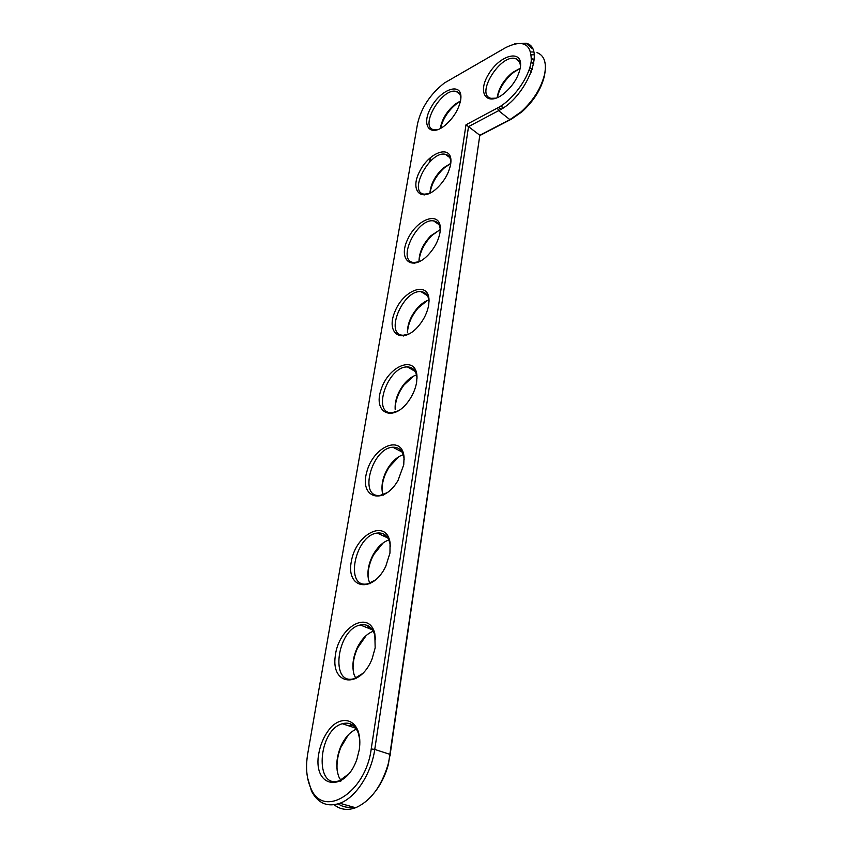 <?xml version="1.0" encoding="UTF-8"?>
<svg xmlns="http://www.w3.org/2000/svg" width="852" height="852" viewBox="0 0 852 852"><rect width="100%" height="100%" fill="white"/><g stroke="black" fill="none" stroke-linecap="round" stroke-linejoin="round"><path stroke-width="1.28" d="M466.001 124.786L371.216 748.951C365.838 792.541 323.483 819.06 311.023 788.664C306.56 779.005 305.463 767.354 307.732 753.69L417.501 123.923C421.207 107.842 430.164 94.21 444.361 83.017L505.843 47.51C523.021 39.288 531.488 43.782 531.243 60.993C529.337 77.383 513.128 99.865 497.462 108.023L466.001 124.786L468.525 126.618L374.752 749.43C371.376 773.584 355.827 797.557 339.905 803.276C327.392 807.408 317.913 803.34 311.491 791.071L307.497 777.546M460.687 100.035C458.632 109.77 453.307 118.311 444.691 125.649C429.365 137.917 420.718 124.584 431.432 106.724C441.549 88.736 461.784 82.101 460.911 97.714L460.687 100.035M450.665 164.234C448.897 173.244 444.212 181.348 436.607 188.558C420.686 203.032 409.407 190.102 419.94 170.922C429.759 151.645 451.624 144.435 450.932 161.411L450.665 164.234M440.015 232.394C438.514 240.573 434.541 248.134 428.077 255.067C411.878 272.033 397.575 259.839 407.746 239.167C417.097 218.442 440.718 210.423 440.324 228.89L440.015 232.394M428.705 304.909C427.438 312.173 424.19 319.053 418.96 325.528C402.868 345.23 385.264 334.176 394.838 311.832C403.475 289.52 428.95 280.414 429.035 300.437L428.705 304.909M520.434 66.978L520.38 67.383C518.474 76.946 513.138 85.551 504.384 93.198C487.163 107.469 476.524 93.305 488.739 73.986C500.252 54.485 523.011 48.883 520.434 66.978M416.639 382.186C415.584 388.491 413.05 394.572 409.035 400.44C393.528 422.975 372.473 413.508 381.174 389.353C388.821 365.359 416.127 354.762 416.979 376.36L416.639 382.186M403.752 464.713L398.044 480.421C383.549 505.737 359.203 498.228 366.722 472.21C373.08 446.501 402.027 433.945 404.05 456.96L403.752 464.713M389.96 553.065L385.775 566.292C372.558 594.163 345.401 588.753 351.439 560.925C356.243 533.597 386.371 518.517 390.067 542.564L389.96 553.065M375.168 647.861L372.09 658.916C360.172 689.012 330.938 685.583 335.262 656.104C338.319 627.285 368.959 609.148 374.805 633.643L375.168 647.861M359.246 749.845L356.913 759.185C346.125 791.22 315.581 789.389 318.084 758.408C319.479 745.798 323.962 735.212 331.513 726.671C341.599 717.15 353.229 718.758 358.032 730.899C359.917 736.33 360.321 742.646 359.246 749.845M514.587 43.846L526.035 43.239C546.292 47.478 526.312 97.384 498.601 110.675L468.525 126.618L479.814 135.266L390.163 754.435L388.203 763.999C381.547 786.417 370.684 800.997 355.603 807.739C347.456 810.657 340.31 809.666 334.176 804.778M438.184 129.536L433.998 129.76C418.683 127.385 442.156 86.989 456.246 91.462C459.132 92.261 460.666 94.636 460.857 98.576M428.982 193.66L424.275 194.16C407.618 192.499 429.898 150.421 445.33 154.297C448.791 155.053 450.633 157.748 450.878 162.359M419.397 261.649L414.104 262.533C396.031 261.788 416.766 217.814 433.615 220.902C437.736 221.573 439.962 224.598 440.282 229.997M409.354 333.846L403.433 335.241C383.911 335.645 402.708 289.552 421.016 291.65C425.904 292.14 428.577 295.537 429.014 301.853M496.173 98.15L491.093 98.331C474.756 95.104 500.667 53.207 515.652 58.66C518.879 59.736 520.465 62.547 520.412 67.116M398.811 410.643L392.218 412.688C371.259 414.519 387.692 366.072 407.458 366.935C413.188 367.148 416.372 370.918 417.001 378.245L417.001 378.309M387.671 492.456L380.365 495.353C358.032 498.867 371.706 447.832 392.878 447.236C399.268 447.023 403.007 450.9 404.093 458.855L404.167 459.782M375.807 579.807L367.766 583.79C344.176 589.243 354.741 535.344 377.202 533.064C384.124 532.319 388.437 536.142 390.163 544.524L390.429 546.75M363.037 673.293L354.272 678.607C329.586 686.265 336.785 629.181 360.396 624.995C367.627 623.653 372.494 627.232 374.986 635.72L375.657 639.714M349.118 773.659L339.703 780.56C314.111 790.635 317.796 729.962 342.376 723.721C349.693 721.74 355.007 724.882 358.319 733.135L359.714 739.238M536.984 52.611C544.098 55.305 546.675 62.356 544.716 73.741C541.382 87.799 533.49 100.525 521.019 111.921L509.901 119.631L479.814 135.266L388.427 764.223C385.679 774.436 381.398 783.403 375.594 791.125M530.86 51.993L533.714 51.972M460.517 100.951L455.458 103.944C446.938 110.962 441.89 119.163 440.303 128.546M545.11 71.451L544.524 75.519C541.361 88.885 533.863 100.973 522.01 111.793L511.434 119.131L479.953 135.479M353.026 807.004C347.52 807.952 342.579 806.897 338.212 803.862M531.371 54.794L534.215 54.794M460.453 101.26L456.704 103.667C448.258 110.515 442.88 118.758 440.569 128.407M531.414 59.31L534.247 59.864M424.19 194.97L424.328 194.192M429.664 161.955L430.398 157.577M433.913 130.558L434.073 129.813M531.456 58.671L534.279 59.48M414.402 262.736L414.381 263.311M533.767 63.474L531.094 62.111M414.264 370.034L413.508 370.439M400.28 449.75L399.066 450.463M385.168 534.949L383.538 535.993M368.831 626.209L366.892 627.604M351.194 724.2L349.054 725.947M450.761 163.509L444.659 167.578C436.394 175.097 431.517 183.627 430.015 193.17M450.783 163.382L443.53 167.833C435.202 175.533 430.665 183.989 429.909 193.223M439.92 229.742L431.826 235.535C424.094 243.523 419.812 252.139 419.014 261.415M440.26 229.625L430.824 235.77C423.178 243.747 419.237 252.171 419.003 261.031M403.646 335.368L403.646 336.018M427.171 300.628L418.257 307.892C411.548 315.772 407.948 324.069 407.437 332.759M428.844 300.01C424.914 301.299 421.09 303.994 417.395 308.083C410.632 316.124 407.32 324.356 407.437 332.791M533.735 63.612L531.009 62.601M532.255 69.406L529.827 67.606M520.199 68.394L513.724 72.292C504.927 79.566 499.464 88.022 497.323 97.671M498.708 107.341L500.944 109.344M531.084 72.697L529.252 69.438M520.231 68.256L512.563 72.495C503.905 79.726 498.803 87.969 497.248 97.213L497.217 97.714M500.316 106.372L503.798 107.49M413.486 376.137L403.997 384.987C398.331 392.697 395.381 400.621 395.126 408.758M416.543 374.891C411.814 376.414 407.384 379.832 403.262 385.125C397.373 393.251 394.678 401.335 395.19 409.397M400.972 450.495L400.099 451.006M398.779 456.747L389.13 467.13C384.412 474.649 382.047 482.243 382.026 489.921M403.252 454.712C397.767 456.512 392.857 460.687 388.501 467.237C383.368 475.544 381.27 483.616 382.207 491.455L383.198 495.182M385.956 535.631L384.625 536.494M383.038 543.001L373.677 554.663C369.725 562.054 367.851 569.445 368.053 576.815M388.874 539.955C382.761 542.096 377.511 547.027 373.123 554.748C368.554 563.481 367.01 571.767 368.501 579.594L369.97 583.79M369.715 626.827L368.021 628.052M366.232 635.475L357.584 647.957C354.187 655.412 352.696 662.813 353.133 670.151M373.304 631.215C366.754 633.728 361.344 639.341 357.094 648.074C352.866 657.606 351.855 666.413 354.059 674.518L355.976 678.788M352.174 724.754L350.236 726.341M348.351 734.829L340.747 747.545C337.658 755.383 336.476 763.104 337.19 770.709M339.916 780.624L340.299 781.348M356.424 729.142C349.661 732.07 344.283 738.269 340.267 747.747C336.167 758.557 335.709 768.27 338.883 776.907L341.109 780.89M390.28 755.138L390.163 754.435L374.752 749.43L371.216 748.951M511.434 119.131L509.901 119.631L498.601 110.675L497.462 108.023M311.023 788.664L311.491 791.071M429.025 301.352L429.035 300.437M417.001 378.245L416.979 376.36M404.093 458.855L404.05 456.96M390.163 544.524L390.067 542.564M374.986 635.72L374.805 633.643M358.319 733.135L358.032 730.899M355.603 807.739L339.905 803.276M532.521 48.788L526.035 43.239M456.246 91.462L459.824 94.263M544.524 75.519L544.716 73.741M522.01 111.793L521.019 111.921M455.458 103.944L456.704 103.667M533.245 59.086L534.108 59.81M443.53 167.833L444.659 167.578M430.824 235.77L431.826 235.535M417.395 308.083L418.257 307.892M532.042 62.867L531.179 62.143M512.563 72.495L513.724 72.292M403.262 385.125L403.997 384.987M388.501 467.237L389.13 467.13M373.123 554.748L373.677 554.663M445.33 154.297L449.718 157.513M433.615 220.902L438.961 224.577M421.016 291.65L427.491 295.761M500.795 106.063L502.275 107.256M515.652 58.66L519.4 61.802M407.458 366.935L415.222 371.44M392.878 447.236L402.059 452.029M377.202 533.064L387.862 537.995M360.396 624.995L372.484 629.841M342.376 723.721L355.785 728.194"/></g></svg>
